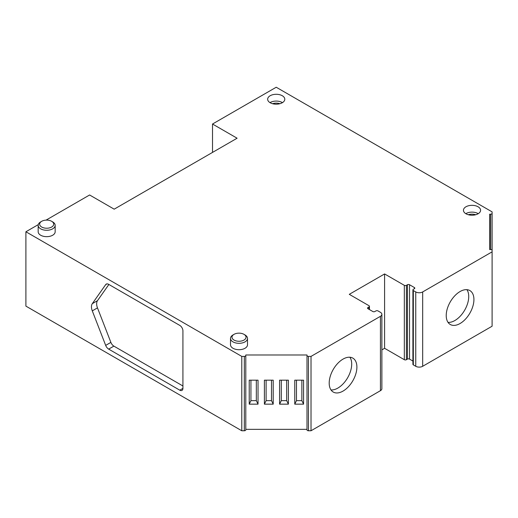 <?xml version="1.0" encoding="UTF-8"?>
<svg xmlns="http://www.w3.org/2000/svg" width="518" height="518" viewBox="0 0 518 518"><rect width="100%" height="100%" fill="white"/><g stroke="black" fill="none" stroke-linecap="round" stroke-linejoin="round"><path stroke-width="0.78" d="M241.776 430.762L25.9 306.125L25.9 231.766L241.776 356.397L241.776 430.762L244.328 430.762L244.328 356.397L241.776 356.397M380.439 316.317A4.895 2.83 0 0 0 381.876 314.322L381.876 388.681A4.895 2.83 180 0 1 380.439 390.682L380.439 316.317L311.02 356.397L308.469 356.397A1.47 0.848 180 0 1 306.999 355.549L306.999 354.985L245.797 354.985L245.797 429.914A1.47 0.848 180 0 1 244.328 430.762M306.999 354.985L306.999 429.344L245.797 429.344L245.797 354.985M380.439 390.682L311.02 430.762L308.469 430.762A1.47 0.848 180 0 1 306.999 429.914L306.999 355.549M381.876 349.877L384.596 348.303L384.596 273.944L404.331 285.334A1.47 0.848 180 0 0 406.41 285.334L406.41 359.699A1.47 0.848 0 0 1 404.331 359.699L384.596 348.303M412.904 361.046L409.524 359.097A1.47 0.848 0 0 0 407.446 359.097L406.41 359.699M415.753 366.291L415.753 291.932A4.895 2.83 180 0 0 422.682 291.932L492.1 251.852L492.1 326.217L422.682 366.291A4.895 2.83 180 0 1 415.753 366.291L413.332 364.892A1.47 0.848 180 0 1 412.904 364.296L412.904 289.931A1.47 0.848 180 0 1 413.332 289.335L414.374 288.733A1.47 0.848 0 0 0 414.801 288.131A1.47 0.848 0 0 0 414.374 287.535L409.524 284.738A1.47 0.848 0 0 0 407.446 284.738L406.41 285.334M212.516 152.409L212.516 124.022L237.102 138.215L114.187 209.175L89.608 194.982L46.057 220.124M489.652 214.193L489.652 249.534L489.652 214.193L490.63 214.193A1.47 0.848 0 0 0 492.1 213.345L492.1 211.875L276.224 87.238L212.516 124.022M38.28 224.618L25.9 231.766M415.753 291.932L413.332 290.533A1.47 0.848 180 0 1 412.904 289.931M381.876 314.322A4.895 2.83 0 0 0 380.439 312.322L378.017 310.923A1.47 0.848 0 0 0 375.938 310.923L374.902 311.519A1.47 0.848 180 0 1 372.824 311.519L367.974 308.722A1.47 0.848 180 0 1 367.547 308.126A1.47 0.848 180 0 1 367.974 307.524L369.017 306.921A1.47 0.848 0 0 0 369.444 306.326A1.47 0.848 0 0 0 369.017 305.724L349.281 294.334L384.596 273.944M245.797 355.549A1.47 0.848 180 0 1 244.328 356.397M492.1 251.852L492.1 250.382A1.47 0.848 0 0 0 490.63 249.534L489.652 249.534M41.705 221.296L40.669 221.898A8.495 4.902 0 0 0 38.177 225.369L38.177 231.766A8.495 4.902 0 0 0 40.669 235.23A8.495 4.902 0 0 0 49.922 236.292A8.495 4.902 0 0 0 55.167 231.766L55.167 225.369A8.495 4.902 0 0 0 52.681 221.898L51.645 221.296A7.025 4.06 0 0 0 41.705 221.296A7.025 4.06 0 0 0 41.705 227.039A7.025 4.06 0 0 0 51.645 227.039A7.025 4.06 0 0 0 51.645 221.296L52.681 221.898M465.96 213.772A8.566 4.947 0 0 0 475.297 214.847A8.566 4.947 0 0 0 480.587 210.276A8.566 4.947 0 0 0 478.075 206.779A8.566 4.947 0 0 0 468.738 205.704A8.566 4.947 0 0 0 463.448 210.276A8.566 4.947 0 0 0 465.96 213.772M270.163 102.732A8.566 4.947 0 0 0 279.506 103.807A8.566 4.947 0 0 0 284.796 99.236A8.566 4.947 0 0 0 282.284 95.733A8.566 4.947 0 0 0 272.947 94.664A8.566 4.947 0 0 0 267.657 99.236A8.566 4.947 0 0 0 270.163 102.732M234.039 334.337L232.996 334.939A8.495 4.902 0 0 0 230.51 338.409L230.51 344.807A8.495 4.902 0 0 0 232.996 348.271A8.495 4.902 0 0 0 242.256 349.333A8.495 4.902 0 0 0 247.5 344.807L247.5 338.409A8.495 4.902 0 0 0 245.014 334.939L243.972 334.337A7.025 4.06 0 0 0 234.039 334.337A7.025 4.06 0 0 0 234.039 340.073A7.025 4.06 0 0 0 243.972 340.073A7.025 4.06 0 0 0 243.972 334.337L245.014 334.939M230.51 338.409A8.495 4.902 0 0 0 232.996 341.874A8.495 4.902 0 0 0 242.256 342.942A8.495 4.902 0 0 0 247.5 338.409M38.177 225.369A8.495 4.902 0 0 0 40.669 228.833A8.495 4.902 0 0 0 49.922 229.901A8.495 4.902 0 0 0 55.167 225.369M465.792 213.675A8.566 4.947 180 0 1 478.075 213.571A8.566 4.947 180 0 1 478.243 213.675M468.376 214.75A7.103 4.099 180 0 1 475.66 214.75M272.585 103.71A7.103 4.099 180 0 1 279.869 103.71M269.995 102.629A8.566 4.947 180 0 1 282.284 102.532A8.566 4.947 180 0 1 282.452 102.629M311.02 356.397L311.02 430.762M356.896 367.094A19.587 11.305 -60 0 1 348.349 386.804A19.587 11.305 -60 0 1 333.255 392.048A19.587 11.305 -60 0 1 329.195 383.087A19.587 11.305 -60 0 1 337.749 363.377A19.587 11.305 -60 0 1 352.842 358.126A19.587 11.305 -60 0 1 356.896 367.094M473.925 299.527A19.587 11.305 -60 0 1 465.371 319.237A19.587 11.305 -60 0 1 450.278 324.488A19.587 11.305 -60 0 1 446.225 315.52A19.587 11.305 -60 0 1 454.772 295.81A19.587 11.305 -60 0 1 469.865 290.566A19.587 11.305 -60 0 1 473.925 299.527M448.038 322.377A19.587 11.305 120 0 0 468.732 296.529A19.587 11.305 120 0 0 466.919 289.672M331.008 389.944A19.587 11.305 120 0 0 351.703 364.096A19.587 11.305 120 0 0 349.896 357.232M273.213 380.173L273.213 404.157L264.4 404.157L264.4 380.173L273.213 380.173M288.39 380.173L288.39 404.157L279.584 404.157L279.584 380.173L288.39 380.173M303.574 380.173L303.574 404.157L294.761 404.157L294.761 380.173L303.574 380.173M258.035 380.173L258.035 404.157L249.223 404.157L249.223 380.173L258.035 380.173M258.035 404.157L256.326 400.641L256.326 380.173M303.574 404.157L301.858 400.641L301.858 380.173M301.858 400.641L296.471 400.641L294.761 404.157M296.471 380.173L296.471 400.641M288.39 404.157L286.681 400.641L286.681 380.173M286.681 400.641L281.293 400.641L279.584 404.157M281.293 380.173L281.293 400.641M273.213 404.157L271.503 400.641L271.503 380.173M271.503 400.641L266.116 400.641L264.4 404.157M266.116 380.173L266.116 400.641M256.326 400.641L250.939 400.641L249.223 404.157M250.939 380.173L250.939 400.641M108.683 349.119A4.895 2.83 -120 0 1 105.678 345.389L92.288 310.871A8.812 5.089 60 0 1 92.288 303.678L105.678 284.622A4.895 2.83 60 0 1 106.229 284.11A4.895 2.83 60 0 1 108.683 284.356L179.798 325.414A4.409 2.545 60 0 1 182.919 330.814L182.919 388.383A4.409 2.545 -120 0 1 182.006 390.397A4.409 2.545 -120 0 1 179.798 390.183L108.683 349.119L113.876 346.121L182.919 385.981M92.288 310.871L97.481 307.873A8.812 5.089 60 0 1 97.481 300.68L108.877 284.466M97.481 307.873L110.878 342.392A4.895 2.83 -120 0 0 113.876 346.121M492.1 213.345L492.1 250.382M422.682 291.932L422.682 366.291M367.974 307.524L367.974 308.722M369.017 309.324L369.017 306.921M413.332 290.533L413.332 364.892M404.331 359.699L404.331 285.334M414.374 288.733L414.374 287.535M409.524 284.738L409.524 359.097M407.446 359.097L407.446 284.738M308.469 356.397L308.469 430.762M92.288 303.678L97.481 300.68M105.678 345.389L110.878 342.392M179.798 390.183L182.919 388.37M105.678 284.622L106.948 283.89M490.63 249.534L490.63 214.193M369.444 309.57L369.444 306.326"/></g></svg>
